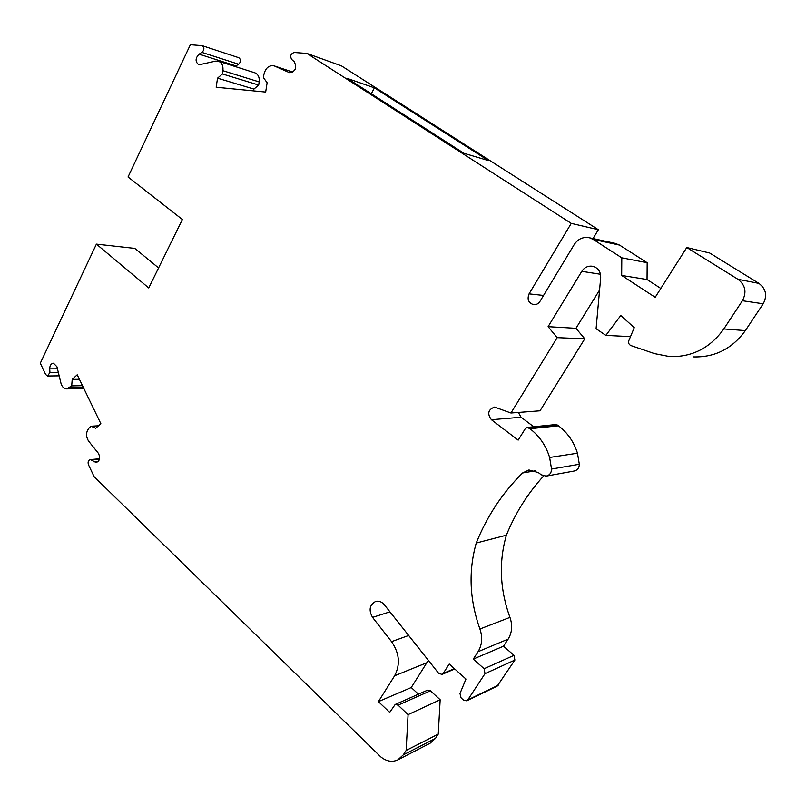 <?xml version="1.0" encoding="UTF-8"?>
<svg xmlns="http://www.w3.org/2000/svg" width="806" height="806" viewBox="0 0 806 806"><rect width="100%" height="100%" fill="white"/><g stroke="black" fill="none" stroke-linecap="round" stroke-linejoin="round"><path stroke-width="1.21" d="M374.427 87.844L347.517 78.494L463.924 153.281L488.355 160.565L374.427 87.844L371.304 93.778M158.581 267.935L134.793 248.399L96.408 244.127L40.3 363.214L45.67 374.528L47.594 375.989L49.932 372.453L49.72 368.846C49.801 365.44 51.05 363.556 53.478 363.214L56.944 366.74L60.984 383.324C62.032 386.84 63.926 388.694 66.656 388.895L71.694 385.893L72.208 379.394L77.215 374.79L100.871 423.704L95.723 428.238L91.068 426.223L89.244 427.835C85.92 431.825 85.688 436.227 88.559 441.063L98.382 453.294C100.589 457.838 99.853 460.921 96.176 462.543L90.272 459.601C88.247 460.307 87.642 462.019 88.459 464.73L94.141 476.709L380.714 756.844C386.406 761.398 392.089 762.416 397.761 759.917L430.122 743.233L435.462 738.407L438.263 734.115L406.133 750.467L403.252 754.92L397.761 759.917M534.015 304.698L533.572 304.658C536.252 304.88 538.378 303.791 539.97 301.384L574.235 244.52C578.103 238.818 583.212 236.581 589.559 237.81L593.206 239.412L621.809 257.829L621.678 275.45L655.197 297.303L686.772 247.523L737.974 279.309C745.409 285.062 746.89 292.205 742.407 300.729L723.818 328.939C710.157 347.98 692.122 357.199 669.715 356.584L654.512 353.612L630.977 345.583C628.871 344.575 628.156 342.913 628.841 340.606L634.251 327.659L620.781 315.499L605.85 335.387L596.087 328.717L600.692 277.657C600.782 271.703 598.153 267.914 592.793 266.302C588.209 265.597 584.541 267.28 581.791 271.34L548.08 326.672L557.188 337.654L510.944 413.004L494.562 407.07C488.104 409.519 487.046 413.73 491.398 419.714L518.167 440.126L525.311 428.611L527.235 427.422L529.975 428.732C539.365 435.945 545.914 445.527 549.621 457.465L551.546 469.042C551.415 472.931 549.601 475.298 546.125 476.124L541.219 474.794L538.398 472.618L528.948 469.969L522.54 472.991C502.319 493.101 486.884 516.455 476.245 543.043C468.306 571.132 469.525 599.795 479.923 629.012C482.744 637.395 482.129 644.961 478.059 651.711L473.263 659.107L484.124 668.728L485 673.665L467.802 699.89L466.745 700.827L463.561 700.162L461.092 697.925L459.984 693.513L465.959 679.065L449.234 664.033L443.199 673.433L442.031 674.421L438.615 673.292L384.321 604.742C381.802 601.79 378.931 600.672 375.707 601.417C369.551 604.752 368.493 610.082 372.553 617.396L391.545 641.647C399.464 653.182 400.491 664.567 394.618 675.791L378.397 701.633L389.701 712.373L395.182 704.484L398.073 705.169L408.088 714.62L406.133 750.467M533.572 304.658C528.444 302.925 526.943 299.328 529.068 293.868L543.546 295.439M96.408 244.127L148.737 287.954L182.378 219.514L128.043 176.988L190.367 44.723L202.205 45.68C204.502 47.635 204.432 49.881 201.994 52.43L199.082 54.153C195.203 58.223 195.123 61.78 198.83 64.843L215.565 61.135L218.607 61.266C221.932 62.787 223.373 65.931 222.919 70.696L222.426 73.961L217.539 78.172L216.169 87.239L265.678 92.065L267.129 82.746L263.441 77.628L263.955 74.293C265.658 67.805 269.093 65.004 274.252 65.911L289.243 72.56C295.48 71.674 297.162 68.067 294.281 61.74L291.701 59.473C289.858 56.007 290.724 53.68 294.281 52.491L306.925 53.438L571.253 223.373L529.068 293.868M518.399 412.44L521.069 417.236L533.763 426.767M510.944 413.004L540.02 410.798L584.773 338.802L557.188 337.654M548.08 326.672L575.958 328.314L584.773 338.802M599.573 290.049L575.958 328.314M605.85 335.387L630.504 336.616M686.772 247.523L709.733 253.044L758.94 283.4C766.063 288.88 767.483 295.681 763.191 303.781L745.338 330.601C732.231 348.716 714.892 357.481 693.331 356.897M621.678 275.45L647.047 279.531L660.829 288.437M621.809 257.829L647.178 262.726L647.047 279.531M615.038 243.341L619.562 245.095L647.178 262.726M571.253 223.373L598.354 229.73L593.004 238.556M306.925 53.438L341.432 65.86L598.354 229.73M274.534 66.021L292.82 72.107L274.252 65.911M253.628 90.887L253.91 89.083L258.706 85.063L259.189 81.93C259.633 77.346 258.212 74.313 254.948 72.832L254.696 72.752M217.539 78.172L253.91 89.083M222.426 73.961L258.706 85.063M234.949 66.475L238.647 64.228C241.044 61.79 241.115 59.634 238.848 57.73L202.205 45.68M71.694 385.893L82.474 385.671M72.208 379.394L79.391 379.294M91.068 426.223L98.503 425.79M408.088 714.62L440.167 699.769L438.263 734.115M395.182 704.484L427.603 690.148L430.414 690.792L440.167 699.769M378.397 701.633L411.251 687.538L418.445 694.208M428.349 660.316L411.251 687.538M473.263 659.107L503.498 646.211L514.037 655.349L514.883 660.074L497.171 686.158L466.745 700.827M476.245 543.043L506.38 535.194C498.672 562.104 499.861 589.508 509.956 617.396C512.697 625.406 512.092 632.639 508.143 639.118L503.498 646.211M522.54 472.991L535.295 470.815M543.607 475.983C527.698 493.474 515.286 513.221 506.38 535.194M549.621 457.465L577.469 453.214L579.323 464.266C579.192 467.984 577.449 470.241 574.084 471.047L546.488 476.054M577.469 453.214C573.882 441.819 567.535 432.681 558.447 425.8L555.797 424.55L527.235 427.422M491.398 419.714L521.069 417.236M581.791 271.34L600.5 274.272M723.818 328.939L745.338 330.601M763.191 303.781L742.407 300.729M758.94 283.4L737.974 279.309M593.206 239.412L619.562 245.095M288.991 72.459L289.697 72.701M222.919 70.696L259.189 81.93M199.082 54.153L235.785 65.86M201.994 52.43L238.647 64.228M49.932 372.453L58.314 372.382M49.72 368.846L57.448 368.805M69.91 387.535L83.23 387.233M94.03 461.858L98.292 461.465M91.612 460.035L99.46 459.329M403.252 754.92L435.462 738.407M398.073 705.169L430.414 690.792M394.618 675.791L427.049 662.663M391.545 641.647L408.682 635.491M372.553 617.396L389.943 611.835M443.199 673.433L454.372 668.648M467.802 699.89L498.209 685.261M485 673.665L514.883 660.074M484.124 668.728L514.037 655.349M478.059 651.711L508.143 639.118M479.923 629.012L509.956 617.396M551.546 469.042L579.323 464.266M529.975 428.732L558.447 425.8M528.907 427.926L557.42 425.044M589.559 237.81L616.046 243.553M218.607 61.266L254.948 72.832M47.594 375.989L59.16 375.858M66.656 388.895L83.834 388.492M90.272 459.601L99.591 458.765M442.031 674.421L454.735 668.97"/></g></svg>
